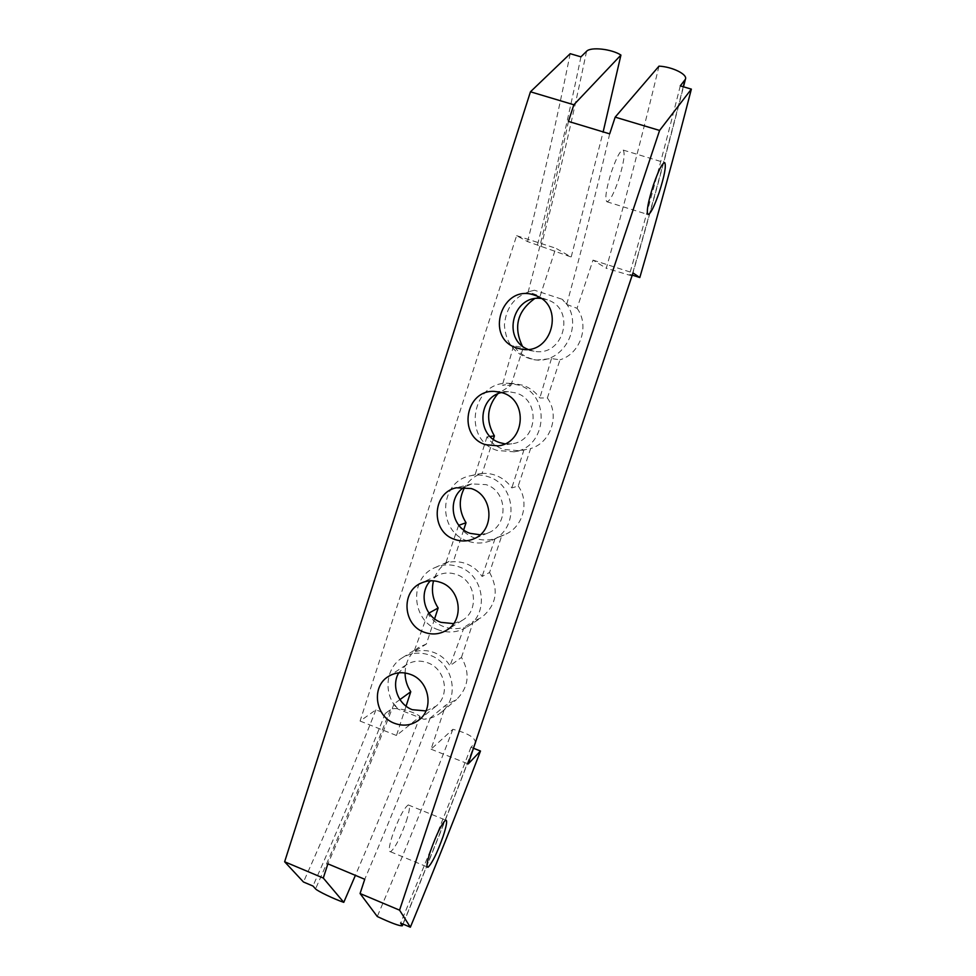 <?xml version="1.0" encoding="UTF-8"?>
<svg xmlns="http://www.w3.org/2000/svg" width="976" height="976" viewBox="0 0 976 976"><rect width="100%" height="100%" fill="white"/><g stroke="black" fill="none" stroke-linecap="round" stroke-linejoin="round"><path stroke-width="0.73" stroke-dasharray="4.88 3.66" d="M399.953 699.585L394.072 703.842L397.866 709.052C383.031 694.631 385.313 667.779 402.332 657.775C411.006 652.602 420.278 651.773 430.148 655.286C453.401 663.143 460.16 697.828 441.323 712.285C436.272 716.445 430.465 718.775 423.901 719.275L430.257 718.031L445.605 705.294L456.5 699.56C468.724 687.324 470.383 673.257 461.477 657.385L450.021 665.754C446.142 659.593 440.859 655.201 434.21 652.578C427.525 650.114 420.741 649.882 413.873 651.883L426.39 643.989L434.601 618.845M458.879 525.283L458.598 525.381C462.673 531.347 468.053 535.58 474.726 538.093C481.436 540.46 488.22 540.643 495.064 538.63L501.762 535.69L489.586 572.473L482.107 576.474C478.057 570.448 472.689 566.165 466.016 563.64C459.318 561.249 452.583 561.054 445.788 563.067L450.57 560.675C441.908 564.775 436.223 571.497 433.515 580.842M428.976 613.087L427.891 613.684C431.795 619.748 437.077 624.067 443.714 626.665C450.4 629.117 457.183 629.337 464.088 627.348L450.021 665.754M438.48 629.874C411.225 620.931 408.761 577.89 435.04 567.593C442.86 564.25 450.888 564.018 459.11 566.91C484.352 574.998 489.549 613.684 467.236 626.885C458.232 632.46 448.643 633.461 438.48 629.874M490.062 436.443L486.975 436.809C491.221 442.787 496.723 446.996 503.506 449.448L519.866 450.766L530.615 448.557L518.219 486.024L511.827 487.915C507.605 481.924 502.128 477.691 495.369 475.227C489.525 473.214 483.632 472.848 477.691 474.141L482.205 473.238C474.739 475.727 468.944 480.351 464.808 487.122M467.602 541.021C436.809 531.456 438.932 481.351 470.542 475.763C476.63 474.421 482.656 474.787 488.622 476.861C516.78 485.365 518.915 529.98 491.806 540.301C483.864 543.644 475.788 543.888 467.602 541.021M510.875 385.532L523.307 347.529L513.583 345.87C519.476 353.849 527.199 358.57 536.751 360.034L551.452 358.57L559.992 359.827L547.365 397.976L539.85 397.988C535.47 391.937 529.834 387.692 522.929 385.264L513.962 383.568L502.384 385.191L510.875 385.532L497.76 393.853M497.272 450.473C461.319 439.773 472.018 379.969 509.57 383.361L518.695 385.093C551.22 394.389 547.316 447.655 514.01 451.827L497.272 450.473M618.589 179.913C623.688 163.517 625.25 153.574 623.249 150.097C620.468 149.975 616.515 157.282 611.379 172.008C606.23 188.734 604.705 198.64 606.816 201.727C609.658 201.593 613.575 194.322 618.589 179.913M406.309 821.231C409.737 810.458 410.384 805.017 408.249 804.932C403.808 808.299 398.525 818.522 392.389 835.59C388.948 846.485 388.338 851.877 390.534 851.767C395.085 848.083 400.343 837.908 406.309 821.231M527.833 349.323L534.067 351.201C563.713 357.545 576.572 308.965 547.451 299.864L541.07 298.461M504.897 443.848L511.851 443.775C537.569 441.237 541.107 400.184 516.109 393.011L508.472 391.657L501.542 392.498M480.168 534.799L487.939 533.006C508.96 525.552 507.691 491.184 486.072 484.633L471.774 483.913L464.454 487.097M453.62 623.627L462.368 620.309C479.68 610.525 475.959 580.757 456.609 574.535C450.192 572.278 443.958 572.509 437.895 575.242L430.379 580.805M425.963 710.943L435.869 706.27C450.473 695.449 445.495 668.804 427.695 662.777C420.058 660.044 412.897 660.74 406.236 664.851L398.745 672.842M427.891 613.684L413.873 651.883M458.598 525.381L445.788 563.067M463.685 529.895L454.047 559.382M486.975 436.809L475.08 474.848M493.319 439.249L482.205 473.238M513.583 345.87L502.384 385.191M568.459 121.414C556.039 180.17 542.619 236.985 528.199 291.848L540.082 296.192L555.771 248.209L571.192 257.03L603.156 131.882M430.257 718.031C409.932 770.833 388.094 824.586 364.743 879.278M473.47 748.25L470.957 747.262L475.446 742.614C475.153 737.527 467.638 733.086 452.888 729.304L431.075 749.202L445.605 705.294M452.888 729.304C429.525 790.255 404.332 852.67 377.285 916.525M461.477 657.385L473.433 621.261L464.088 627.348M495.064 538.63L482.107 576.474M523.99 449.741L511.827 487.915M551.452 358.57L539.85 397.988M609.683 133.858C596.153 192.638 581.83 249.502 566.702 304.451L562.2 299.29C586.442 320.543 564.909 365.5 533.701 359.632C515.56 355.557 505.8 344.028 504.409 325.057C506.141 306.049 516.17 294.435 534.458 290.226L562.2 299.29M534.458 290.226L528.199 291.848M659.007 66.136C642.037 136.64 624.469 204.033 606.291 268.278L632.082 275.94L629.557 274.256L632.265 275.122M680.284 85.888C663.814 151.329 646.905 214.122 629.557 274.256M470.957 747.262C449.033 804.529 425.585 863.138 400.611 923.076M406.065 706.16L396.476 735.489L420.144 716.457C412.201 710.565 393.682 706.526 390.351 709.735L385.215 713.493L375.931 709.833L360.071 721.057L516.621 235.68L527.565 241.584L571.192 257.03M375.931 709.833C353.727 766.111 329.583 823.512 303.475 882.011M570.204 53.692C557.028 119.06 542.815 181.695 527.565 241.584M580.94 56.84C567.446 122.22 552.977 184.854 537.52 244.769M385.215 713.493C363.035 769.869 338.953 827.38 312.967 886.025M420.144 716.457C400.001 768.49 378.407 821.45 355.398 875.362M394.072 703.842C373.662 756.315 351.604 809.653 327.887 863.845M423.901 719.275L397.866 709.052M566.702 304.451L577.06 308.294L593.005 260.128L606.291 268.278M431.075 749.202L468.212 763.927M489.586 572.473C499.187 590.212 496.479 605.242 481.485 617.54L473.433 621.261M518.219 486.024C529.87 502.128 523.026 527.211 505.153 534.433L501.762 535.69M547.365 397.976C560.09 415.276 550.867 442.836 530.615 448.557M577.06 308.294C589.943 325.655 580.537 353.727 559.992 359.827M593.005 260.128L632.997 272.926M516.621 235.68L555.771 248.209M405.077 672.976C405.443 661.862 410.091 653.298 419.021 647.283L426.39 643.989M360.071 721.057L396.476 735.489M523.307 347.529L522.245 345.894M534.482 298.741L540.082 296.192M683.261 86.754C666.547 152.451 649.443 215.476 631.923 275.805M475.117 743.053C452.644 801.979 428.562 862.308 402.893 924.04M586.576 51.301C572.4 119.401 557.211 184.525 541.009 246.672M390.351 709.735C367.44 768.234 342.515 827.941 315.565 888.88M441.323 712.285L456.5 699.56M435.04 567.593L450.57 560.675M470.542 475.763L477.691 474.141M509.57 383.361L513.962 383.556M623.249 150.097L664.449 162.602M408.249 804.932L445.666 820.108M508.472 391.657L494.515 391.4M471.774 483.913L456.329 487.78M437.895 575.242L421.12 583.111M406.236 664.851L388.241 676.563M435.869 706.27L419.131 719.849M462.368 620.309L446.654 630.191M487.939 533.006L473.226 539.069M511.851 443.775L498.089 445.861M547.451 299.864L535.116 295.399M534.067 351.201L521.184 349.091M632.314 275.134C649.76 215.025 666.815 152.256 683.481 86.815M474.739 744.468C452.413 802.955 428.513 862.833 403.039 924.101M390.534 851.767L427.134 866.883M606.816 201.727L647.942 214.525M533.701 359.632L536.751 360.046M514.01 451.827L519.866 450.778M491.806 540.301L505.153 534.433M467.236 626.885L481.485 617.54M402.332 657.775L419.021 647.283"/><path stroke-width="1.46" d="M428.976 613.087L438.151 607.987C432.697 599.52 431.148 590.468 433.515 580.842M458.879 525.283L466.028 522.733C458.781 510.997 458.378 499.139 464.808 487.122M490.062 436.443L494.405 435.918C485.731 421.095 486.841 407.065 497.76 393.853M659.19 192.418C664.449 175.961 666.303 166.054 664.778 162.699C662.399 162.711 658.617 170.117 653.432 184.928C648.125 201.715 646.295 211.572 647.942 214.525C650.382 214.269 654.14 206.9 659.19 192.418M443.153 836.261C446.666 825.452 447.508 820.072 445.666 820.108C441.677 823.683 436.589 834.053 430.428 851.218C426.902 862.137 426.085 867.481 428 867.249C432.1 863.357 437.15 853.024 443.153 836.261M534.348 295.13C501.701 283.162 483.937 338.404 517.073 348.066L521.184 349.091C552.135 355.728 565.531 304.89 535.116 295.399L534.348 295.13M541.07 298.461C512.925 294.679 501.554 339.075 527.833 349.323M502.481 392.803L494.515 391.4C465.149 389.497 457.427 436.333 485.548 444.69L498.089 445.861C524.905 443.226 528.565 400.319 502.481 392.803M501.542 392.498C477.63 397.696 476.41 435.735 499.834 442.653L504.897 443.848M471.237 488.537L456.329 487.78C431.734 492.709 430.538 531.896 454.645 539.411C460.916 541.607 467.101 541.497 473.226 539.069C495.125 531.31 493.783 495.405 471.237 488.537M464.454 487.097C446.984 497.345 450.668 527.199 470.115 533.347L480.168 534.799M440.615 582.404C433.93 580.037 427.427 580.269 421.12 583.111C400.721 591.554 402.978 625.238 424.34 632.277C432.197 635.059 439.627 634.363 446.654 630.191C464.674 620.004 460.782 588.918 440.615 582.404M430.379 580.805C418.423 593.103 424.45 616.747 440.945 622.346L453.62 623.627M410.579 674.44C402.624 671.586 395.182 672.293 388.241 676.563C371.051 686.726 375.15 716.579 394.621 723.35C403.588 726.571 411.75 725.4 419.131 719.849C434.332 708.576 429.111 680.772 410.579 674.44M398.745 672.842C391.071 685.518 398.086 704.55 412.323 709.698L425.963 710.943M438.151 607.987L434.601 618.845M466.028 522.733L463.685 529.895M494.405 435.918L493.319 439.249M691.362 89.121L659.593 130.442L399.562 910.157L410.359 927.2C435.235 867.115 458.61 808.384 480.485 751.02L468.212 763.927L632.997 272.926L639.805 277.538C657.36 217.38 674.538 154.574 691.362 89.121L680.284 85.888L685.396 79.276C687.921 74.469 672.391 66.795 659.007 66.136L615.173 117.144L609.683 133.858L568.459 121.414L573.851 104.774L620.931 55.071L603.156 131.882M355.398 875.362L343.772 902.349L323.288 878.046L327.887 863.845L364.743 879.278L360.071 893.528L377.285 916.525C391.23 923.052 399.587 926.139 402.344 925.773L400.611 923.076L410.359 927.2M632.265 275.122L639.805 277.538M480.485 751.02L473.47 748.25M620.931 55.071C611.757 48.983 590.626 46.641 586.576 51.301L580.94 56.84L570.204 53.692L530.456 91.793L284.638 861.771L303.475 882.011L312.967 886.025L315.565 888.88C317.212 891.003 334.548 899.274 343.772 902.349M399.953 699.585L410.774 691.728L406.065 706.16M615.173 117.144L659.593 130.442M530.456 91.793L573.851 104.774M284.638 861.771L323.288 878.046M360.071 893.528L399.562 910.157M410.774 691.728C407.004 685.994 405.101 679.747 405.077 672.976M522.245 345.894C513.327 326.862 517.414 311.149 534.482 298.741M684.981 79.971L683.261 86.754M402.893 924.04L402.258 925.553M632.082 275.94L632.314 275.134M683.481 86.815L685.396 79.276M475.446 742.614L474.739 744.468M403.039 924.101L402.344 925.773M427.134 866.883L428 867.249"/></g></svg>
